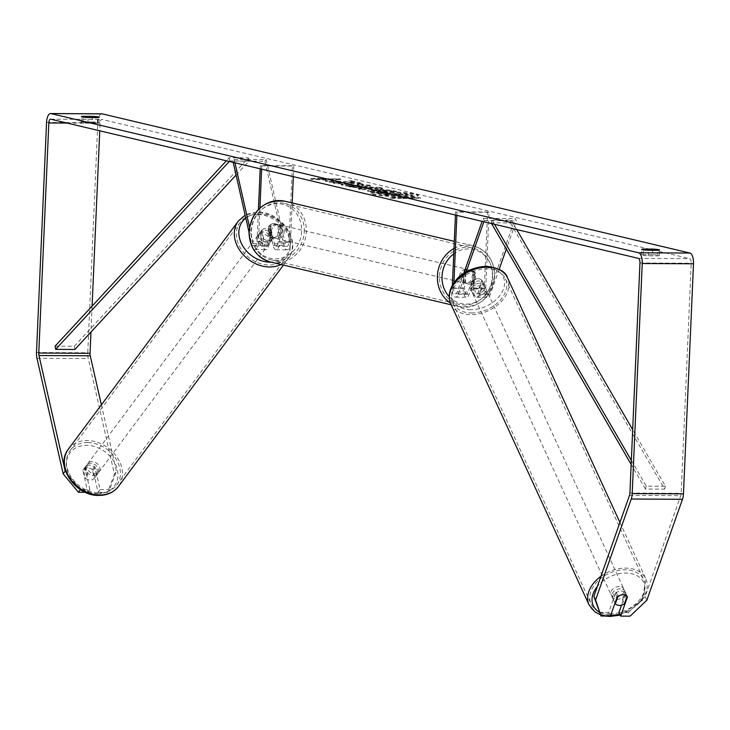 <?xml version="1.0" encoding="UTF-8"?>
<svg xmlns="http://www.w3.org/2000/svg" width="730" height="730" viewBox="0 0 730 730"><rect width="100%" height="100%" fill="white"/><g stroke="black" fill="none" stroke-linecap="round" stroke-linejoin="round"><path stroke-width="0.55" stroke-dasharray="3.65 2.74" d="M271.505 230.972A7.017 5.575 36 0 0 265.829 228.499A7.017 5.575 36 0 0 261.532 230.488A7.017 5.575 36 0 0 261.249 230.917L264.16 243.729A4.909 2.008 -89.7 0 0 265.884 246.22A4.909 2.008 -89.7 0 0 267.91 241.776L268.576 226.41A7.017 6.378 -76.7 0 1 275.137 223.791A7.017 6.378 -76.7 0 1 278.833 226.455L278.157 241.831A4.909 2.008 90.3 0 1 276.141 246.275A4.909 2.008 90.3 0 1 274.407 243.774L271.505 230.972L270.246 232.697A7.017 5.575 36 0 0 264.57 230.224A7.017 5.575 36 0 0 260.272 232.213A7.017 5.575 36 0 0 259.999 232.642L262.9 245.453A8.422 3.44 -89.7 0 0 265.866 249.733A8.422 3.44 -89.7 0 0 269.334 242.114L270 226.747A7.017 6.378 -76.7 0 1 276.56 224.128A7.017 6.378 -76.7 0 1 280.256 226.793L279.581 242.168A8.422 3.44 90.3 0 1 276.123 249.779A8.422 3.44 90.3 0 1 273.157 245.499L270.246 232.697M234.941 162.817L234.157 159.368L232.897 161.093L264.935 161.257L284.043 245.563A8.422 3.44 -89.7 0 0 287.018 249.833A8.422 3.44 -89.7 0 0 290.476 242.223L292.192 202.949M234.157 159.368L266.195 159.523L285.302 243.829A4.909 2.008 -89.7 0 0 287.036 246.329A4.909 2.008 -89.7 0 0 289.053 241.885L292.374 165.728L293.807 166.066L293.341 176.651M248.957 231.948L252.005 245.399A8.422 3.44 -89.7 0 0 254.98 249.678A8.422 3.44 -89.7 0 0 258.438 242.059L259.926 207.959M249.468 226.93L253.264 243.665A4.909 2.008 -89.7 0 0 254.998 246.165A4.909 2.008 -89.7 0 0 257.015 241.721L258.429 209.391M232.897 161.093L233.198 162.407M260.199 168.803L260.336 165.564L292.374 165.728M261.623 169.141L261.769 165.902L260.336 165.564M261.769 165.902L293.807 166.066M266.195 159.523L264.935 161.257M278.833 226.455L280.256 226.793M268.576 226.41L270 226.747M261.249 230.917L259.999 232.642M93.54 475.604A7.017 5.539 36.7 0 0 97.783 473.688A7.017 5.539 36.7 0 0 97.446 467.1A7.017 5.539 36.7 0 0 90.776 463.377A7.017 5.539 36.7 0 0 86.532 465.293A7.017 5.539 36.7 0 0 86.861 471.881A7.017 5.539 36.7 0 0 93.54 475.604M92.29 469.664A7.017 5.539 36.7 0 0 87.427 467.866A7.017 5.539 36.7 0 0 83.357 469.572L85.328 478.296A7.017 5.539 36.7 0 0 90.192 480.094A7.017 5.539 36.7 0 0 94.27 478.387L92.29 469.664L94.608 466.552A7.017 5.539 36.7 0 1 96.752 475.066A7.017 5.539 36.7 0 1 96.579 475.285L94.27 478.387M268.594 240.718A7.017 5.539 36.7 0 0 272.664 239.02L271.122 241.092A7.017 5.539 36.7 0 0 271.295 240.882A7.017 5.539 36.7 0 0 269.142 232.368L270.684 230.297A7.017 5.539 36.7 0 0 265.829 228.499A7.017 5.539 36.7 0 0 261.751 230.196L260.209 232.268A7.017 5.539 36.7 0 0 260.035 232.487A7.017 5.539 36.7 0 0 262.189 241L263.731 238.929A7.017 5.539 36.7 0 0 268.594 240.718M266.021 244.176A7.017 5.539 36.7 0 0 270.264 242.26A7.017 5.539 36.7 0 0 269.927 235.671A7.017 5.539 36.7 0 0 263.247 231.957A7.017 5.539 36.7 0 0 259.004 233.874A7.017 5.539 36.7 0 0 259.342 240.453A7.017 5.539 36.7 0 0 266.021 244.176M270.684 230.297L272.664 239.02M263.731 238.929L261.751 230.196M86.532 465.293L85.501 466.68A7.017 5.539 36.7 0 1 85.675 466.461L83.357 469.572M85.501 466.68A7.017 5.539 36.7 0 0 87.646 475.184L85.328 478.296M85.675 466.461L87.646 475.184M96.579 475.285L94.608 466.552M271.122 241.092L269.142 232.368M260.209 232.268L262.189 241M264.735 245.901A7.017 5.539 36.7 0 0 268.978 243.984A7.017 5.539 36.7 0 0 268.64 237.405A7.017 5.539 36.7 0 0 261.96 233.682A7.017 5.539 36.7 0 0 257.717 235.598A7.017 5.539 36.7 0 0 258.055 242.177A7.017 5.539 36.7 0 0 264.735 245.901M94.827 473.87A7.017 5.539 36.7 0 0 99.07 471.954A7.017 5.539 36.7 0 0 98.733 465.375A7.017 5.539 36.7 0 0 92.062 461.652A7.017 5.539 36.7 0 0 87.819 463.568A7.017 5.539 36.7 0 0 88.157 470.147A7.017 5.539 36.7 0 0 94.827 473.87M87.728 442.526A28.99 22.885 36.7 0 0 70.199 450.437A28.99 22.885 36.7 0 0 71.595 477.63A28.99 22.885 36.7 0 0 99.161 492.996A28.99 22.885 36.7 0 0 116.691 485.085A28.99 22.885 36.7 0 0 115.294 457.902A28.99 22.885 36.7 0 0 87.728 442.526M257.626 214.556A28.99 22.885 36.7 0 0 240.106 222.468A28.99 22.885 36.7 0 0 241.493 249.66A28.99 22.885 36.7 0 0 269.069 265.026A28.99 22.885 36.7 0 0 286.598 257.115A28.99 22.885 36.7 0 0 285.202 229.923A28.99 22.885 36.7 0 0 257.626 214.556M416.164 194.782A23.679 2.035 -177.5 0 1 418.199 195.713A23.679 2.035 -177.5 0 1 399.42 196.881A23.679 2.035 -177.5 0 1 372.939 194.563A23.679 2.035 -177.5 0 1 370.895 193.642A23.679 2.035 -177.5 0 1 389.674 192.474A23.679 2.035 -177.5 0 1 416.164 194.782M416.191 194.089A23.679 2.035 -177.5 0 1 418.235 195.01A23.679 2.035 -177.5 0 1 399.447 196.178A23.679 2.035 -177.5 0 1 372.966 193.87A23.679 2.035 -177.5 0 1 370.922 192.948A23.679 2.035 -177.5 0 1 389.71 191.771A23.679 2.035 -177.5 0 1 416.191 194.089M92.181 121.974A7.017 0.602 -177.5 0 1 98.358 122.604A7.017 0.602 -177.5 0 1 98.97 122.877A7.017 0.602 -177.5 0 1 97.309 123.188L87.883 123.142A7.017 0.602 -177.5 0 1 81.094 122.239A7.017 0.602 -177.5 0 1 82.746 121.928L92.181 121.974L92.372 117.576M652.529 254.679L643.103 254.633A7.017 0.602 2.5 0 0 641.442 254.952A7.017 0.602 2.5 0 0 648.231 255.847L657.666 255.901A7.017 0.602 2.5 0 0 659.318 255.582A7.017 0.602 2.5 0 0 658.716 255.308A7.017 0.602 2.5 0 0 652.529 254.679L652.72 250.28M599.293 612.37L608.701 612.415L615.49 593.207L617.215 596.857M615.49 593.207A7.017 4.882 -25.3 0 1 621.367 591.099A7.017 4.882 -25.3 0 1 625.738 593.262L621.549 605.133M344.414 182.336L351.121 181.378L354.862 182.263L348.392 183.139L358.786 183.194L361.952 183.942L336.32 183.805L333.163 183.057L341.521 182.838L329.139 182.108L325.343 181.213L344.414 182.336L344.441 181.642L351.148 180.675L351.121 181.378M357.727 187.829L362.144 188.869L358.403 189.043L361.66 189.809L382.493 188.796L379.463 188.084L348.986 186.807L357.727 187.829L357.755 187.126L362.171 188.176L362.144 188.869M646.844 600.215L645.11 596.565L680.761 495.643A4.216 1.715 -89.7 0 0 681.172 493.307L691.219 263.229A4.216 1.715 -89.7 0 0 689.695 258.639L101.981 119.446A4.216 1.715 -89.7 0 0 101.817 119.428A4.216 1.715 -89.7 0 0 100.083 123.233L99.754 130.798M318.125 178.804L310.706 179.361L323.253 180.018L340.773 179.717L319.84 179.215L318.125 178.804L318.152 178.111L310.734 178.668L310.706 179.361M401.354 198.514L390.504 198.259L397.932 197.702L418.865 198.204L401.354 198.514L401.381 197.821L420.608 197.912L420.571 198.615M377.711 189.754L371.826 190.256L374.873 191.242L367.555 191.205L370.712 191.954L396.344 192.081L391.453 190.922L377.711 189.754L377.738 189.061L371.862 189.563L374.901 190.548L374.873 191.242M343.428 184.27L341.211 184.818L342.689 185.438C346.869 186.287 353.247 186.78 361.825 186.898L370.584 186.15L359.032 184.371L357.271 184.909L363.339 185.767L362.801 184.818C364.115 185.219 362.764 185.42 358.749 185.429L349.104 184.745L349.643 184.152L349.615 184.854L343.428 184.27L343.456 183.568L341.238 184.115L342.726 184.736C346.905 185.593 353.284 186.077 361.861 186.196L370.621 185.447L359.069 183.668L359.032 184.371M359.069 183.668L357.308 184.215L362.801 184.818L362.774 185.52C364.087 185.922 362.737 186.123 358.713 186.123L349.077 185.447L349.643 184.152L343.456 183.568M65.919 471.991L80.428 489.483L89.836 489.538L84.853 467.538A7.017 5.575 -144 0 1 85.127 467.1A7.017 5.575 -144 0 1 95.101 467.592L100.092 489.584L98.085 492.348L93.093 470.348A7.017 5.575 36 0 0 83.12 469.864A7.017 5.575 36 0 0 82.846 470.302L87.828 492.294L85.291 492.285M101.47 113.853A9.828 4.015 -89.7 0 0 97.802 122.695L87.764 352.773A9.828 4.015 -89.7 0 0 88.239 358.549L114.428 474.126L107.483 492.394L109.491 489.638L116.435 471.361L114.428 474.126M98.085 492.348L107.483 492.394M100.092 489.584L109.491 489.638M89.836 489.538L87.828 492.294M101.37 404.858L116.435 471.361M618.958 612.47L628.366 612.516L630.09 616.166M92.099 306.107L90.967 332.059M645.11 596.565L628.366 612.516M608.701 612.415L610.435 616.065M625.738 593.262L627.471 596.903M643.103 254.633L643.312 249.815M648.231 255.847L648.477 250.262M657.666 255.901L657.903 250.308M95.101 467.592L93.093 470.348M84.853 467.538L82.846 470.302M82.746 121.928L82.955 117.11M87.883 123.142L88.12 117.548M97.309 123.188L97.555 117.603M393.552 193.395L387.94 193.906L376.26 193.222L379.919 194.089L390.002 194.673L383.606 194.956L386.772 195.704L412.459 195.841L407.057 194.554L393.552 193.395L393.579 192.693L387.977 193.213L376.297 192.519L376.26 193.222M379.919 194.089L379.947 193.386L390.03 193.97L383.633 194.262L386.809 195.01L412.487 195.138L400.578 192.966L400.551 193.66M400.578 192.966L393.579 192.693M412.487 195.138L412.459 195.841M386.809 195.01L386.772 195.704M383.633 194.262L383.606 194.956M391.417 194.299L391.389 195.001M390.03 193.97L390.002 194.673M379.947 193.386L376.297 192.519M387.977 193.213L387.94 193.906L387.977 193.213M310.734 178.668L323.29 179.325L323.253 180.018M323.29 179.325L321.574 178.914L321.547 179.617M321.574 178.914L340.8 179.014L340.773 179.717M319.84 179.215L319.868 178.512L340.8 179.014M339.094 178.613L339.058 179.306M319.868 178.512L318.152 178.111M420.608 197.912L418.892 197.511L418.865 198.204M401.381 197.821L390.541 197.565L397.959 197.009L418.892 197.511M399.675 197.41L399.638 198.113M397.959 197.009L397.932 197.702M390.541 197.565L390.504 198.259M403.097 198.222L403.06 198.925M366.67 188.668L364.124 188.066L372.629 188.404L366.67 188.668L366.697 187.975L364.16 187.373L364.124 188.066M364.16 187.373L372.665 187.701L372.629 188.404M362.171 188.176L358.43 188.34L358.403 189.043M358.43 188.34L361.688 189.116L361.66 189.809M361.688 189.116L382.52 188.103L382.493 188.796M382.52 188.103L379.5 187.382L379.463 188.084M379.5 187.382L349.013 186.114L348.986 186.807M349.013 186.114L352.38 186.907L352.353 187.61M352.38 186.907L357.755 187.126M372.665 187.701L366.697 187.975M387.247 190.603L378.97 190.22L378.943 190.913L380.54 190.503L387.21 191.306L378.386 190.685L378.423 189.992L380.567 189.809L385.759 190.256L387.247 190.603L387.21 191.306M380.467 190.576L380.44 191.269M374.901 190.548L367.582 190.503L367.555 191.205M367.582 190.503L370.74 191.251L370.712 191.954M370.74 191.251L396.372 191.388L396.344 192.081M396.372 191.388L391.49 190.229L377.738 189.061M351.148 180.675L354.899 181.56L348.42 182.436L358.822 182.491L361.98 183.239L336.348 183.111L333.19 182.363L341.549 182.135L329.166 181.405L325.37 180.511L344.441 181.642M325.37 180.511L325.343 181.213M329.166 181.405L329.139 182.108M341.549 182.135L341.521 182.838M339.815 182.4L339.788 183.093M333.19 182.363L333.163 183.057M336.348 183.111L336.32 183.805M361.98 183.239L361.952 183.942M358.822 182.491L358.786 183.194M348.42 182.436L348.392 183.139M354.899 181.56L354.862 182.263M357.308 184.215L357.271 184.909M396.226 194.143L403.124 195.056L396.965 195.029L394.328 194.308L394.355 193.614L403.161 194.362L394.903 193.833L394.875 194.527L396.226 194.143L396.253 193.45M396.992 194.326L396.965 195.029M403.161 194.362L403.124 195.056M472.027 280.84L468.076 292.018A4.909 2.008 90.3 0 1 466.543 293.743A4.909 2.008 90.3 0 1 464.572 288.35L465.247 272.983A7.017 6.378 -76.7 0 1 471.808 270.374A7.017 6.378 -76.7 0 1 475.495 273.038L474.829 288.405A4.909 2.008 -89.7 0 0 476.79 293.788A4.909 2.008 -89.7 0 0 478.333 292.073L482.284 280.886A7.017 4.882 154.7 0 0 477.913 278.723A7.017 4.882 154.7 0 0 472.027 280.84L473.113 283.112L469.162 294.299A8.422 3.44 90.3 0 1 466.525 297.247A8.422 3.44 90.3 0 1 463.149 288.022L463.815 272.646A7.017 6.378 -76.7 0 1 470.375 270.036A7.017 6.378 -76.7 0 1 474.071 272.701L473.396 288.067A8.422 3.44 -89.7 0 0 476.781 297.302A8.422 3.44 -89.7 0 0 479.409 294.354L483.36 283.167A7.017 4.882 154.7 0 0 478.989 281.004A7.017 4.882 154.7 0 0 473.113 283.112M499.183 269.27L490.305 294.409A8.422 3.44 90.3 0 1 487.667 297.356A8.422 3.44 90.3 0 1 484.291 288.122L487.622 211.965L489.045 212.302L485.715 288.459A4.909 2.008 90.3 0 0 487.686 293.843A4.909 2.008 90.3 0 0 489.228 292.128L515.225 218.507L516.311 220.788L506.328 249.049M463.76 273.358L457.19 291.963A4.909 2.008 90.3 0 1 455.648 293.688A4.909 2.008 90.3 0 1 453.677 288.295L453.923 282.802M466.169 271.87L458.267 294.245A8.422 3.44 90.3 0 1 455.63 297.192A8.422 3.44 90.3 0 1 452.253 287.958L452.372 285.248M483.862 221.774L484.273 220.624L483.187 218.343L482.119 221.354M456.861 215.377L457.007 212.138L489.045 212.302M455.438 215.04L455.575 211.8L487.622 211.965M455.575 211.8L457.007 212.138M484.273 220.624L516.311 220.788M483.187 218.343L515.225 218.507M475.495 273.038L474.071 272.701M465.247 272.983L463.815 272.646M482.284 280.886L483.36 283.167M460.931 276.497A7.017 6.378 103.3 0 0 465.722 283.359A7.017 6.378 103.3 0 0 473.743 276.56A7.017 6.378 103.3 0 0 468.952 269.698A7.017 6.378 103.3 0 0 460.931 276.497M474.454 282.218L472.748 281.807A7.017 6.378 103.3 0 0 474.883 276.825A7.017 6.378 103.3 0 0 473.177 271.834L474.892 272.235A7.017 6.378 103.3 0 0 471.808 270.374A7.017 6.378 103.3 0 0 465.923 272.19L465.484 282.172A7.017 6.378 103.3 0 0 468.569 284.034A7.017 6.378 103.3 0 0 474.454 282.218L474.892 272.235M465.484 282.172L463.769 281.762A7.017 6.378 103.3 0 1 462.072 276.761A7.017 6.378 103.3 0 1 464.207 271.788L465.923 272.19M268.822 235.589A7.017 6.378 103.3 0 0 271.907 237.46A7.017 6.378 103.3 0 0 277.792 235.635L279.499 236.046A7.017 6.378 103.3 0 0 281.643 231.063A7.017 6.378 103.3 0 0 279.937 226.063L278.221 225.661A7.017 6.378 103.3 0 0 275.137 223.791A7.017 6.378 103.3 0 0 269.251 225.616L268.822 235.589L270.529 236A7.017 6.378 103.3 0 1 268.822 230.999A7.017 6.378 103.3 0 1 270.967 226.017L269.251 225.616M269.963 231.264A7.017 6.378 103.3 0 0 274.754 238.135A7.017 6.378 103.3 0 0 282.784 231.337A7.017 6.378 103.3 0 0 277.993 224.466A7.017 6.378 103.3 0 0 269.963 231.264M277.792 235.635L278.221 225.661M464.207 271.788L463.769 281.762M472.748 281.807L473.177 271.834M279.499 236.046L279.937 226.063M270.967 226.017L270.529 236M271.387 231.602A7.017 6.378 103.3 0 0 276.177 238.473A7.017 6.378 103.3 0 0 284.207 231.675A7.017 6.378 103.3 0 0 279.417 224.804A7.017 6.378 103.3 0 0 271.387 231.602M459.508 276.159A7.017 6.378 103.3 0 0 464.289 283.021A7.017 6.378 103.3 0 0 472.319 276.223A7.017 6.378 103.3 0 0 467.529 269.361A7.017 6.378 103.3 0 0 459.508 276.159M492.376 276.323A28.99 26.344 103.3 0 0 472.593 247.981A28.99 26.344 103.3 0 0 439.451 276.059A28.99 26.344 103.3 0 0 459.234 304.401A28.99 26.344 103.3 0 0 492.376 276.323M304.264 231.775A28.99 26.344 103.3 0 0 284.481 203.424A28.99 26.344 103.3 0 0 251.33 231.501A28.99 26.344 103.3 0 0 271.113 259.853A28.99 26.344 103.3 0 0 304.264 231.775M620.363 588.8A7.017 4.909 155.3 0 0 613.684 591.574A7.017 4.909 155.3 0 0 612.105 597.067A7.017 4.909 155.3 0 0 616.595 599.476A7.017 4.909 155.3 0 0 623.283 596.711A7.017 4.909 155.3 0 0 624.862 591.209A7.017 4.909 155.3 0 0 620.363 588.8M615.016 603.08L613.474 599.722A7.017 4.909 155.3 0 1 612.945 598.892A7.017 4.909 155.3 0 1 616.166 592.094L618.018 596.282M625.227 595.096A7.017 4.909 155.3 0 0 623.091 594.731A7.017 4.909 155.3 0 0 618.045 596.2M470.175 287.821A7.017 4.909 155.3 0 0 474.135 289.399A7.017 4.909 155.3 0 0 479.181 287.93L480.431 290.668A7.017 4.909 155.3 0 0 483.661 283.87A7.017 4.909 155.3 0 0 483.123 283.039L481.873 280.311A7.017 4.909 155.3 0 0 477.913 278.723A7.017 4.909 155.3 0 0 472.867 280.201L474.126 282.93A7.017 4.909 155.3 0 0 470.905 289.728A7.017 4.909 155.3 0 0 471.434 290.558L470.175 287.821L472.867 280.201M480.002 283.286A7.017 4.909 155.3 0 0 473.323 286.05A7.017 4.909 155.3 0 0 471.744 291.553A7.017 4.909 155.3 0 0 476.234 293.962A7.017 4.909 155.3 0 0 482.913 291.188A7.017 4.909 155.3 0 0 484.501 285.695A7.017 4.909 155.3 0 0 480.002 283.286M481.873 280.311L479.181 287.93M627.043 596.291L625.163 592.203A7.017 4.909 155.3 0 1 625.701 593.034A7.017 4.909 155.3 0 1 622.471 599.832L624.36 603.929M616.166 592.094L613.474 599.722M622.471 599.832L625.163 592.203M480.431 290.668L483.123 283.039M474.126 282.93L471.434 290.558M481.052 285.567A7.017 4.909 155.3 0 0 474.372 288.332A7.017 4.909 155.3 0 0 472.784 293.834A7.017 4.909 155.3 0 0 477.283 296.243A7.017 4.909 155.3 0 0 483.963 293.469A7.017 4.909 155.3 0 0 485.541 287.976A7.017 4.909 155.3 0 0 481.052 285.567M619.314 586.519A7.017 4.909 155.3 0 0 612.634 589.292A7.017 4.909 155.3 0 0 611.056 594.786A7.017 4.909 155.3 0 0 615.545 597.195A7.017 4.909 155.3 0 0 622.234 594.43A7.017 4.909 155.3 0 0 623.812 588.928A7.017 4.909 155.3 0 0 619.314 586.519M609.65 613.894A28.99 20.276 155.3 0 0 637.244 602.469A28.99 20.276 155.3 0 0 643.778 579.757A28.99 20.276 155.3 0 0 625.218 569.82A28.99 20.276 155.3 0 0 597.614 581.253A28.99 20.276 155.3 0 0 591.09 603.966A28.99 20.276 155.3 0 0 609.65 613.894M471.379 312.942A28.99 20.276 155.3 0 0 498.982 301.508A28.99 20.276 155.3 0 0 505.507 278.796A28.99 20.276 155.3 0 0 486.946 268.868A28.99 20.276 155.3 0 0 459.352 280.293A28.99 20.276 155.3 0 0 452.819 303.005A28.99 20.276 155.3 0 0 471.379 312.942M631.341 460.429L646.242 486.143L665.459 486.244L632.682 429.678M516.685 229.539L511.201 220.077L491.974 219.976L494.475 224.283M491.573 223.599L491.144 222.851L510.37 222.951L511.201 220.077M491.144 222.851L491.974 219.976M646.242 486.143L645.402 489.018L664.629 489.118L510.37 222.951M645.402 489.018L631.158 464.444M665.459 486.244L664.629 489.118M55.106 346.148L74.323 346.239L248.437 157.844L229.211 157.744L226.391 160.792M229.293 161.476L229.777 160.956L249.003 161.056L248.437 157.844M229.777 160.956L229.211 157.744M236.064 175.054L249.003 161.056M74.323 346.239L74.898 349.451M273.157 245.499L284.043 245.563M279.581 242.168L290.476 242.223M274.407 243.774L285.302 243.829M278.157 241.831L289.053 241.885M257.015 241.721L267.91 241.776M258.438 242.059L269.334 242.114M252.005 245.399L262.9 245.453M253.264 243.665L264.16 243.729M68.401 449.096A31.235 24.665 -143.3 0 1 87.281 440.573A31.235 24.665 -143.3 0 1 116.992 457.135A31.235 24.665 -143.3 0 1 118.488 486.426M97.628 493.626A27.731 21.891 36.7 0 0 117.366 469.755A27.731 21.891 36.7 0 0 86.688 445.355A27.731 21.891 36.7 0 0 66.95 469.226A27.731 21.891 36.7 0 0 97.628 493.626M281.05 264.506A31.235 24.665 36.7 0 0 288.396 258.457A31.235 24.665 36.7 0 0 286.89 229.165A31.235 24.665 36.7 0 0 257.188 212.603A31.235 24.665 36.7 0 0 238.299 221.126M245.809 218.051A27.731 21.891 -143.3 0 1 259.168 213.927A27.731 21.891 -143.3 0 1 289.71 237.779A27.731 21.891 -143.3 0 1 271.25 262.189M638.431 258.374L689.695 258.639M50.717 119.191L101.981 119.446M36.974 358.293L88.239 358.549M67.096 123.069L100.083 123.233M639.955 262.973L691.219 263.229M629.917 493.051L681.172 493.307M629.497 495.378L680.761 495.643M46.547 122.439L97.802 122.695M36.5 352.508L87.764 352.773M393.516 192.693L393.479 193.395M407.084 193.861L407.057 194.554M380.567 189.809L380.54 190.503M385.759 190.256L385.732 190.95M380.494 189.809L380.467 190.503M377.666 189.061L377.638 189.754M373.34 190.174L373.313 190.877M391.49 190.229L391.453 190.922M342.726 184.736L342.689 185.438M361.861 186.196L361.825 186.898M361.934 186.196L361.898 186.898M369.252 184.845L369.216 185.539M358.749 185.429L358.713 186.123M358.676 185.429L358.64 186.123M396.326 193.45L396.299 194.143M401.089 193.87L401.053 194.563M479.409 294.354L490.305 294.409M473.396 288.067L484.291 288.122M474.829 288.405L485.715 288.459M478.333 292.073L489.228 292.128M453.677 288.295L464.572 288.35M452.253 287.958L463.149 288.022M458.267 294.245L469.162 294.299M457.19 291.963L468.076 292.018M453.978 248.529A31.235 28.388 -76.7 0 1 473.113 245.791A31.235 28.388 -76.7 0 1 494.429 276.332A31.235 28.388 -76.7 0 1 458.714 306.582A31.235 28.388 -76.7 0 1 450.373 302.977M449.196 296.626A27.731 25.194 103.3 0 0 476.325 301.882A27.731 25.194 103.3 0 0 492.65 276.652A27.731 25.194 103.3 0 0 480.057 252.087A27.731 25.194 103.3 0 0 453.741 253.894M270.602 262.034A31.235 28.388 103.3 0 0 306.308 231.784A31.235 28.388 103.3 0 0 284.992 201.243M301.682 231.428A27.731 25.194 -76.7 0 1 275.164 258.894A27.731 25.194 -76.7 0 1 251.065 231.173A27.731 25.194 -76.7 0 1 277.573 203.697A27.731 25.194 -76.7 0 1 301.682 231.428M600.909 576.326A31.235 21.845 -24.7 0 1 625.82 568.113A31.235 21.845 -24.7 0 1 645.822 578.817A31.235 21.845 -24.7 0 1 638.786 603.29A31.235 21.845 -24.7 0 1 609.048 615.609A31.235 21.845 -24.7 0 1 589.046 604.896M619.752 614.158A27.731 19.391 155.3 0 0 644.763 590.944A27.731 19.391 155.3 0 0 625.929 573.059A27.731 19.391 155.3 0 0 597.35 586.409M599.23 612.178A27.731 19.391 155.3 0 0 610.736 615.207M450.784 303.945A31.235 21.845 155.3 0 0 470.777 314.648A31.235 21.845 155.3 0 0 500.515 302.329A31.235 21.845 155.3 0 0 507.551 277.865M470.677 309.702A27.731 19.391 -24.7 0 1 452.728 288.313A27.731 19.391 -24.7 0 1 485.56 267.545A27.731 19.391 -24.7 0 1 503.517 288.934A27.731 19.391 -24.7 0 1 470.677 309.702M276.123 249.779L287.018 249.833M276.141 246.275L287.036 246.329M254.98 249.678L265.866 249.733M254.998 246.165L265.884 246.22M277.993 224.466L276.56 224.128M261.532 230.488L260.272 232.213M283.459 265.081L288.396 258.457C302.174 241.703 281.287 211.28 257.918 212.147L245.161 215.186M97.783 473.688L96.752 475.066M271.295 240.882L270.264 242.26M260.035 232.487L259.004 233.874M268.978 243.984L99.07 471.954M240.106 222.468L70.199 450.437M286.598 257.115L116.691 485.085M257.717 235.598L87.819 463.568M418.235 195.01L418.199 195.713M50.552 119.172L101.817 119.428M641.442 254.952L641.688 249.359M659.318 255.582L659.564 249.988M85.127 467.1L83.12 469.864M81.094 122.239L81.34 116.654M98.97 122.877L99.207 117.284M370.922 192.948L370.895 193.642M371.826 190.256L371.862 189.563M370.584 186.15L370.621 185.447M348.411 185.164L348.438 184.462M341.211 184.818L341.238 184.115M476.781 297.302L487.667 297.356M476.79 293.788L487.686 293.843M455.63 297.192L466.525 297.247M455.648 293.688L466.543 293.743M468.952 269.698L470.375 270.036M451.176 304.802L458.714 306.582C479.154 308.325 491.162 298.287 494.73 276.469C494.475 260.546 487.266 250.317 473.113 245.791L454.288 241.338M465.722 283.359L468.569 284.034M271.907 237.46L274.754 238.135M276.177 238.473L464.289 283.021M284.481 203.424L472.593 247.981M271.113 259.853L459.234 304.401M279.417 224.804L467.529 269.361M600.462 614.824L605.197 616.038M612.105 597.067L612.945 598.892M470.905 289.728L471.744 291.553M483.661 283.87L484.501 285.695M624.862 591.209L625.701 593.034M619.934 522.47L645.822 578.817L642.364 600.407L620.208 615.116M472.784 293.834L611.056 594.786M505.507 278.796L643.778 579.757M452.819 303.005L591.09 603.966M485.541 287.976L623.812 588.928"/><path stroke-width="1.09" d="M234.941 162.817L249.468 226.93M233.198 162.407L248.957 231.948M292.192 202.949L293.341 176.651M258.429 209.391L260.199 168.803M259.926 207.959L261.623 169.141M92.372 117.576L92.427 116.38A7.017 0.602 -177.5 0 1 98.605 117.01A7.017 0.602 -177.5 0 1 99.207 117.284A7.017 0.602 -177.5 0 1 97.555 117.603L88.12 117.548A7.017 0.602 -177.5 0 1 81.34 116.654A7.017 0.602 -177.5 0 1 82.992 116.335L92.427 116.38M652.72 250.28L652.775 249.094L643.349 249.049A7.017 0.602 2.5 0 0 641.688 249.359A7.017 0.602 2.5 0 0 648.477 250.262L657.903 250.308A7.017 0.602 2.5 0 0 659.564 249.988A7.017 0.602 2.5 0 0 658.953 249.715A7.017 0.602 2.5 0 0 652.775 249.094M621.549 605.133L618.958 612.47L620.683 616.12L627.471 596.903A7.017 4.882 154.7 0 0 623.101 594.749A7.017 4.882 154.7 0 0 617.215 596.857L610.435 616.065L601.027 616.02L593.855 596.31L629.497 495.378A4.216 1.715 -89.7 0 0 629.917 493.051L639.955 262.973A4.216 1.715 -89.7 0 0 638.431 258.374L50.717 119.191A4.216 1.715 -89.7 0 0 50.552 119.172A4.216 1.715 -89.7 0 0 48.828 122.978L38.781 353.055A4.216 1.715 -89.7 0 0 38.982 355.528L65.18 471.096L65.919 471.991M620.683 616.12L630.09 616.166L646.844 600.215L682.486 499.283A9.828 4.015 -89.7 0 0 683.453 493.845L693.5 263.776A9.828 4.015 -89.7 0 0 689.941 253.045L102.227 113.862A9.828 4.015 -89.7 0 0 101.844 113.816A9.828 4.015 -89.7 0 0 101.47 113.853M593.855 596.31L595.58 599.951L631.231 499.028A9.828 4.015 -89.7 0 0 632.198 493.589L642.236 263.512A9.828 4.015 -89.7 0 0 638.677 252.79L50.963 113.597A9.828 4.015 -89.7 0 0 50.589 113.551A9.828 4.015 -89.7 0 0 46.547 122.439L36.5 352.508A9.828 4.015 -89.7 0 0 36.974 358.293L63.172 473.861L65.18 471.096M80.355 489.584L78.42 492.248L85.291 492.285M78.42 492.248L63.172 473.861M90.967 332.059L90.046 353.311A4.216 1.715 -89.7 0 0 90.246 355.784L101.37 404.858M99.754 130.798L92.099 306.107M595.58 599.951L601.027 616.02M643.312 249.815L643.349 249.049M82.955 117.11L82.992 116.335M482.119 221.354L463.76 273.358M483.862 221.774L466.169 271.87M453.923 282.802L456.861 215.377M452.372 285.248L455.438 215.04M506.328 249.049L499.183 269.27M618.018 596.282L615.354 603.82A7.017 4.909 155.3 0 0 619.323 605.407A7.017 4.909 155.3 0 0 624.36 603.929L627.052 596.31A7.017 4.909 155.3 0 0 625.227 595.096M615.354 603.82L615.016 603.08M632.682 429.678L516.685 229.539M631.341 460.429L494.475 224.283M631.158 464.444L491.573 223.599M229.293 161.476L55.672 349.351L55.106 346.148L226.391 160.792M55.672 349.351L74.898 349.451L236.064 175.054M283.459 265.081L118.488 486.426A31.235 24.665 -143.3 0 1 99.608 494.958A31.235 24.665 -143.3 0 1 69.897 478.396A31.235 24.665 -143.3 0 1 68.401 449.096L238.299 221.126A31.235 24.665 36.7 0 0 239.805 250.417A31.235 24.665 36.7 0 0 269.516 266.979A31.235 24.665 36.7 0 0 281.05 264.506M271.25 262.189A27.731 21.891 -143.3 0 1 270.109 262.198A27.731 21.891 -143.3 0 1 242.196 244.997A27.731 21.891 -143.3 0 1 245.809 218.051M50.963 113.597L102.227 113.862M638.677 252.79L689.941 253.045M38.982 355.528L90.246 355.784M38.781 353.055L90.046 353.311M48.828 122.978L67.096 123.069M631.231 499.028L682.486 499.283M632.198 493.589L683.453 493.845M642.236 263.512L693.5 263.776M450.373 302.977A31.235 28.388 -76.7 0 1 437.398 276.04A31.235 28.388 -76.7 0 1 453.978 248.529M453.741 253.894A27.731 25.194 103.3 0 0 442.024 276.396A27.731 25.194 103.3 0 0 449.196 296.626M249.286 231.492A31.235 28.388 103.3 0 0 270.602 262.034C256.44 257.507 249.24 247.287 248.985 231.355C252.543 209.537 264.552 199.5 284.992 201.243A31.235 28.388 103.3 0 0 249.286 231.492M450.784 303.945C447.682 296.134 449.297 288.35 455.63 280.566C457.993 276.998 468.897 266.97 486.655 266.313C498.864 267.892 505.835 271.743 507.551 277.865A31.235 21.845 155.3 0 0 487.558 267.153A31.235 21.845 155.3 0 0 457.82 279.471A31.235 21.845 155.3 0 0 450.784 303.945L589.046 604.896A31.235 21.845 -24.7 0 1 600.909 576.326M597.35 586.409A27.731 19.391 155.3 0 0 599.23 612.178M610.736 615.207A27.731 19.391 155.3 0 0 611.037 615.217A27.731 19.391 155.3 0 0 619.752 614.158M118.488 486.426C113.78 492.394 107.246 495.387 98.879 495.405C75.5 496.272 54.613 465.849 68.401 449.096M245.161 215.186L238.299 221.126M50.589 113.551L101.844 113.816M270.602 262.034L451.176 304.802M284.992 201.243L454.288 241.338M589.046 604.896L594.959 611.968L600.462 614.824M605.197 616.038L609.942 616.448L620.208 615.116M507.551 277.865L619.934 522.47"/></g></svg>
